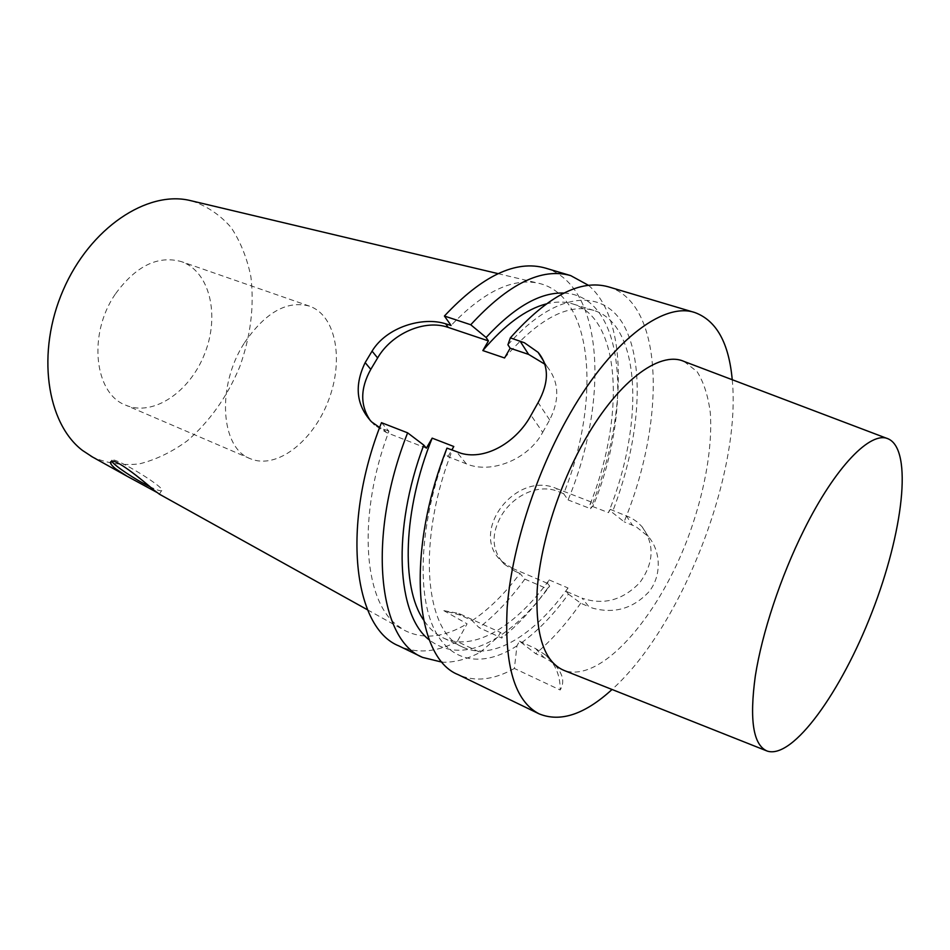 <?xml version="1.0" encoding="UTF-8"?>
<svg xmlns="http://www.w3.org/2000/svg" width="950" height="950" viewBox="0 0 950 950"><rect width="100%" height="100%" fill="white"/><g stroke="black" fill="none" stroke-linecap="round" stroke-linejoin="round"><path stroke-width="0.71" stroke-dasharray="4.75 3.56" d="M244.494 342.76C265.43 312.336 287.09 300.129 309.474 306.126C336.371 315.483 344.114 360.81 328.201 401.149C312.74 441.667 276.45 469.918 250.277 458.684C220.649 448.305 216.184 386.032 244.494 342.76M115.235 294.203C87.543 334.353 94.501 393.918 125.732 405.175C153.413 417.074 190.261 391.543 204.844 353.293C219.889 315.21 209.891 271.51 181.426 261.63C157.842 255.123 135.779 265.976 115.235 294.203M159.481 494.226L156.821 492.361M149.601 486.554L151.893 487.659C157.118 490.069 160.348 491.091 161.547 490.711C168.34 489.523 115.936 457.093 111.934 460.061L111.874 461.332M480.142 652.341L497.919 637.082L500.448 632.462L502.206 634.268L501.766 638.056L479.097 627.641L472.126 620.647L460.667 615.208L443.864 610.672L467.067 623.829L457.259 641.582L480.142 652.341C467.008 659.276 454.385 662.566 442.296 662.233M443.864 610.672L458.886 613.439L500.448 632.462M458.886 613.439L460.667 615.208M472.126 620.647C488.965 609.318 504.913 593.596 519.971 573.467L524.839 579.12L547.224 588.763L549.717 586.091C534.707 606.599 518.866 622.654 502.206 634.268M549.717 586.091L547.402 583.312L549.231 579.951C515.933 626.216 473.539 652.318 443.317 637.949C435.634 634.339 429.032 628.294 423.474 619.828M497.919 637.082C471.616 653.6 448.744 654.55 429.329 639.944M547.224 588.763C532.95 608.772 517.798 625.207 501.766 638.056M524.839 579.12C510.518 598.868 495.271 615.042 479.097 627.641M545.395 268.078C604.616 285.677 608.855 402.194 568.088 499.938L563.647 493.727C600.839 402.147 594.367 295.189 538.116 283.147C512.252 277.792 483.241 291.899 451.072 325.47M457.259 641.582C435.943 652.413 416.456 653.849 398.81 645.893M381.473 422.679L388.918 431.229C357.616 514.176 363.197 597.788 395.473 623.96L403.584 629.862C422.429 639.837 443.591 637.83 467.067 623.829M191.912 200.949C207.171 206.162 220.246 215.021 231.147 227.549C240.54 241.775 247.119 258.186 250.895 276.783C254.386 306.292 250.658 336.3 239.721 366.819C227.204 396.732 209.724 421.408 187.245 440.836C171.914 452.022 155.978 459.705 139.46 463.861C122.966 465.761 107.326 463.481 92.542 457.033M388.918 431.229L379.644 427.536M563.647 493.727L558.719 491.708L556.415 488.502L591.399 502.063L593.513 505.139L590.544 508.701L568.088 499.938M547.402 583.312L512.525 568.361L515.043 571.283L504.224 564.158C492.147 550.988 490.877 535.372 500.436 517.322C511.658 496.434 537.831 482.719 558.719 491.708M515.043 571.283L519.971 573.467M370.5 420.803L374.383 425.042L386.389 432.511L426.36 448.174M608.582 286.876C664.81 303.668 665.594 421.788 624.114 521.811L612.275 512.418L610.232 509.354L608.463 512.644L589.641 505.329L591.399 502.063M610.232 509.354L631.251 517.916L637.023 521.811L641.986 526.633C654.764 544.124 654.051 562.756 639.884 582.504C622.832 600.258 603.547 605.471 582.053 598.156L588.893 606.717L592.8 608.19C614.567 614.009 633.329 608.499 649.076 591.648C661.782 575.712 661.046 551.19 648.304 536.513L636.037 526.692L624.114 521.811M549.231 579.951L568.005 587.967L566.176 591.351L582.053 598.156M512.525 568.361L501.731 561.296C468.386 532.297 515.589 470.309 556.415 488.502M563.92 293.063C625.005 295.688 632.926 408.417 593.513 505.139M588.525 285.356C629.589 320.031 626.347 421.515 590.544 508.701M446.975 448.127L445.431 453.566L447.973 456.641L466.308 463.826C491.221 474.406 528.366 459.349 542.699 432.345L530.991 415.269M542.699 432.345L549.658 419.9C559.954 399.475 559.063 381.674 546.998 366.474L544.884 364.23M447.973 456.641L451.796 449.991M546.024 303.964C555.845 301.459 564.799 301.459 572.898 303.976C621.834 318.761 624.946 418.974 589.641 505.329M504.569 357.972C538.306 318.891 568.053 303.05 593.798 310.424C641.879 324.971 643.993 425.636 608.463 512.644M507.918 344.791C557.543 288.669 606.361 288.016 625.872 329.329C645.62 370.738 638.602 444.897 612.275 512.418M519.484 641.179L535.574 648.553L545.834 655.227C555.56 664.181 560.346 675.771 560.191 689.997C565.06 681.91 562.875 673.111 553.672 663.623L547.663 659.371L535.681 653.659L519.484 641.179L516.954 645.846L514.389 668.456L560.191 689.997M568.005 587.967C534.803 634.742 492.801 661.39 463.101 647.271C424.258 632.522 415.981 539.303 453.791 446.5M566.176 591.351L568.433 594.13C553.458 614.852 537.712 631.133 521.194 642.972M516.954 645.846C482.992 667.85 449.588 663.373 433.058 626.656C416.634 590.009 420.458 521.075 445.431 453.566M514.389 668.456C493.668 680.081 474.917 682.136 458.126 674.631M568.433 594.13L580.711 603.191L588.893 606.717M580.711 603.191C566.509 623.592 551.499 640.419 535.681 653.659M732.236 379.727C741.475 473.29 681.969 626.644 612.038 689.486M684.083 361.463L697.086 371.628C703.784 382.256 708.201 396.079 710.339 413.096C712.714 449.172 703.938 495.591 687.004 540.372C656.866 618.842 600.649 683.216 564.181 670.486M386.389 432.511L383.539 429.246M466.308 463.826L456.629 451.867M549.658 419.9L538.104 402.61M535.574 648.553L543.97 657.471M626.145 515.529L632.308 525.006M309.474 306.126L181.426 261.63M250.277 458.684L125.732 405.175M159.41 494.142L161.547 490.711M110.948 461.593L111.934 460.061M367.603 609.864L403.584 629.862M498.061 273.636L538.116 283.147M504.224 564.158L501.731 561.296M374.383 425.042L371.557 421.836M546.998 366.474L543.934 361.617M593.798 310.424L572.898 303.976M545.834 655.227L553.672 663.623M641.986 526.633L648.304 536.513M888.321 438.9L887.573 438.615M767.196 751.07L766.448 750.773M463.101 647.271L443.317 637.949"/><path stroke-width="1.43" d="M156.821 492.361L126.896 476.128L115.544 468.754C111.114 465.072 109.582 462.686 110.948 461.593C114.808 457.52 141.942 479.667 153.698 489.915L159.481 494.226M111.874 461.332C113.988 465.441 135.256 479.619 149.601 486.554M423.474 619.828C400.912 587.148 402.954 510.376 432.167 438.14L426.36 448.174L423.759 445.087L407.633 432.844L381.473 422.679C340.706 525.683 353.673 627.926 398.81 645.893L422.536 657.388C378.242 639.896 366.403 537.082 407.633 432.844M429.329 639.944C396.863 615.553 391.531 530.504 423.759 445.087M442.296 662.233L422.536 657.388M379.644 427.536L371.557 421.836C356.25 405.258 354.113 385.522 365.168 362.615L372.067 351.132C386.733 326.907 422.786 316.409 445.645 323.808L451.072 325.47L444.41 316.029C482.22 275.678 515.886 259.694 545.395 268.078L570.677 275.595L588.525 285.356M92.542 457.033L82.496 450.442C46.526 423.154 36.017 352.248 63.211 290.059C90.084 227.727 147.357 190.131 190.178 200.533L191.912 200.949M444.41 316.029L470.749 324.758L486.103 337.488C514.354 306.945 540.289 292.137 563.92 293.063M470.749 324.758C508.416 283.765 541.726 267.377 570.677 275.595M365.168 362.615L370.785 369.372L377.613 357.948L372.067 351.132M486.103 337.488L488.419 340.907L448.198 327.406C424.733 319.022 391.697 333.521 377.613 357.948M370.785 369.372C360.145 388.514 360.05 405.65 370.5 420.803M488.419 340.907L482.838 350.574L504.569 357.972L510.174 348.211L507.918 344.791L510.34 337.867L524.412 342.76L538.104 352.355C549.136 365.714 549.148 382.458 538.104 402.61L530.991 415.269C517.097 441.334 486.376 460.465 461.213 453.352L446.975 448.127C405.044 554.218 415.138 657.875 458.126 674.631L539.113 713.854C514.876 701.326 504.236 665.831 507.193 607.383C511.563 550.418 534.209 478.064 566.295 420.244C609.152 342.309 662.969 301.494 694.83 312.538C716.419 320.494 728.887 342.891 732.236 379.727M510.174 348.211L528.604 354.397L520.042 341.086M544.884 364.23L528.604 354.397M451.796 449.991L453.791 446.5L432.167 438.14M482.838 350.574C504.652 324.888 525.718 309.356 546.024 303.964M510.34 337.867C547.77 295.913 580.521 278.908 608.582 286.876L694.83 312.538M612.038 689.486C584.737 714.424 560.429 722.546 539.113 713.854M803.866 530.183C835.454 466.355 871.055 430.397 888.321 438.9C913.152 450.086 902.88 533.152 872.005 612.156C841.51 691.303 793.072 759.561 767.196 751.07C753.255 745.144 749.289 720.136 755.309 676.068C762.019 633.068 780.686 576.65 803.866 530.183M766.448 750.773L564.181 670.486C544.338 662.209 535.337 635.467 537.166 590.235C540.099 546.25 557.365 490.01 582.196 444.79C615.98 382.636 659.288 350.134 684.083 361.463L887.573 438.615M445.645 323.808L448.198 327.406M90.986 456.166L126.896 476.128M159.22 494.083L367.603 609.864M190.178 200.533L498.061 273.636M543.934 361.617L538.104 352.355"/></g></svg>

